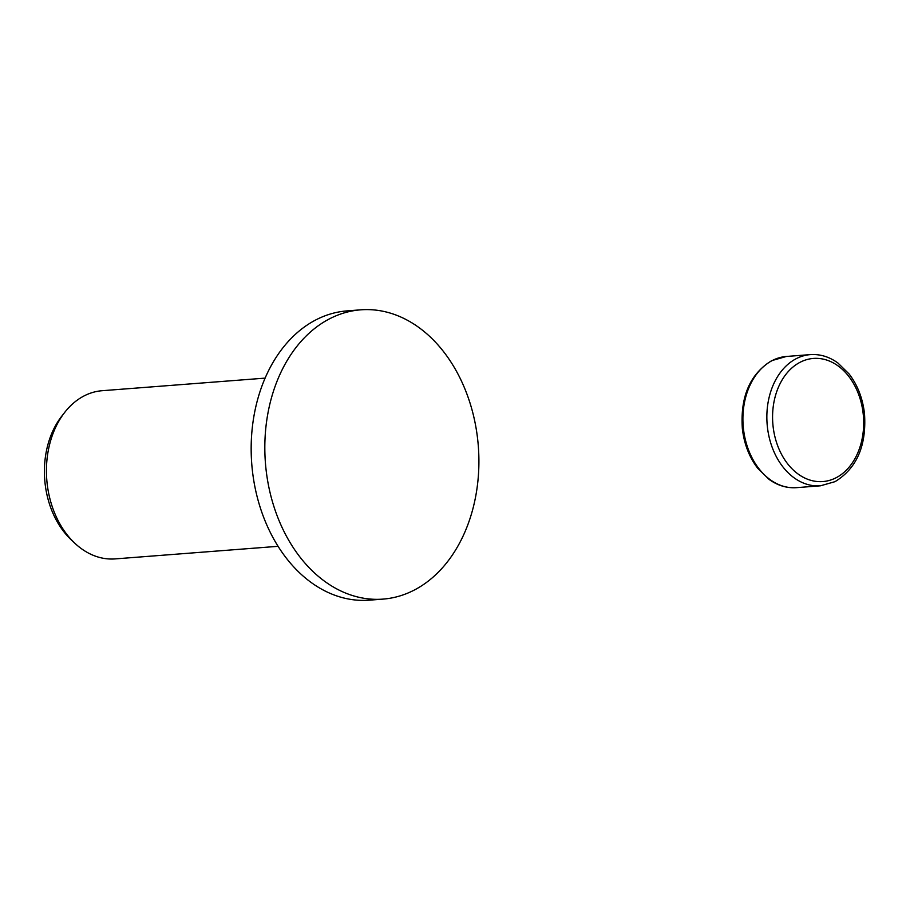 <?xml version="1.0" encoding="UTF-8"?>
<svg xmlns="http://www.w3.org/2000/svg" width="910" height="910" viewBox="0 0 910 910"><rect width="100%" height="100%" fill="white"/><g stroke="black" fill="none" stroke-linecap="round" stroke-linejoin="round"><path stroke-width="1.36" d="M360.69 309.832L347.028 310.89A145.077 106.788 85.6 0 0 259.657 505.687A145.077 106.788 85.6 0 0 369.38 600.168L383.042 599.11A145.077 106.788 85.6 0 0 470.413 404.313A145.077 106.788 85.6 0 0 360.69 309.832A145.077 106.788 85.6 0 0 273.318 504.629A145.077 106.788 85.6 0 0 383.042 599.11M265.083 378.128L102.17 390.709A84.346 62.085 85.6 0 0 64.746 412.355A84.346 62.085 85.6 0 0 51.369 503.958A84.346 62.085 85.6 0 0 74.859 543.259A84.346 62.085 85.6 0 0 115.16 558.899L278.073 546.318M64.746 412.355L61.709 416.234A79.671 58.65 85.6 0 0 49.072 502.764A79.671 58.65 85.6 0 0 71.264 539.88L74.859 543.259M796.432 358.574A65.793 48.423 85.6 0 0 770.702 442.954A65.793 48.423 85.6 0 0 820.467 485.803L835.027 481.663C856.799 468.332 866.616 445.695 864.5 413.743C862.737 398.387 857.618 385.146 849.144 374.01L837.871 362.965C829.249 356.743 820.069 353.967 810.332 354.616A65.793 48.423 85.6 0 0 796.432 358.574M776.184 441.35A61.743 45.443 85.6 0 0 835.926 477.841A61.743 45.443 85.6 0 0 860.075 398.66A61.743 45.443 85.6 0 0 800.334 362.157A61.743 45.443 85.6 0 0 776.184 441.35M796.512 487.658C786.775 488.306 777.595 485.53 768.973 479.32L757.7 468.263C749.214 457.127 744.107 443.887 742.344 428.53C740.228 396.578 750.045 373.942 771.816 360.61L786.377 356.47A65.793 48.423 85.6 0 0 772.488 360.428A65.793 48.423 85.6 0 0 746.757 444.808A65.793 48.423 85.6 0 0 796.512 487.658L820.467 485.803M810.332 354.616L786.377 356.47"/></g></svg>
